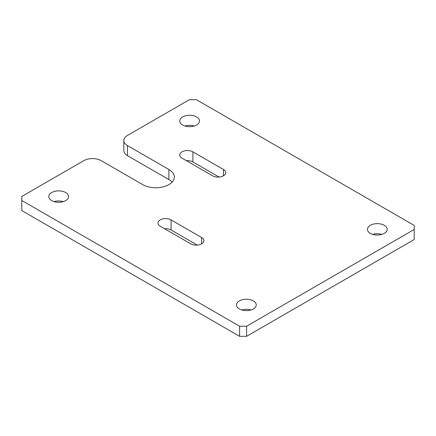 <?xml version="1.0" encoding="UTF-8"?>
<svg xmlns="http://www.w3.org/2000/svg" width="436" height="436" viewBox="0 0 436 436"><rect width="100%" height="100%" fill="white"/><g stroke="black" fill="none" stroke-linecap="round" stroke-linejoin="round"><path stroke-width="0.65" d="M372.698 234.383A9.875 5.701 180 0 1 381.936 234.383M370.333 233.374A9.875 5.701 180 0 1 367.439 229.341A9.875 5.701 180 0 1 373.538 224.071A9.875 5.701 180 0 1 384.301 225.308A9.875 5.701 180 0 1 387.195 229.341A9.875 5.701 180 0 1 381.097 234.606A9.875 5.701 180 0 1 370.333 233.374M241.751 309.98A9.875 5.701 180 0 1 250.989 309.98M239.386 308.971A9.875 5.701 180 0 1 236.497 304.938A9.875 5.701 180 0 1 242.59 299.674A9.875 5.701 180 0 1 253.354 300.911A9.875 5.701 180 0 1 256.248 304.938A9.875 5.701 180 0 1 250.15 310.209A9.875 5.701 180 0 1 239.386 308.971M185.011 126.02A9.875 5.701 180 0 1 194.249 126.02M182.646 125.012A9.875 5.701 180 0 1 179.752 120.979A9.875 5.701 180 0 1 185.85 115.709A9.875 5.701 180 0 1 196.614 116.946A9.875 5.701 180 0 1 199.503 120.979A9.875 5.701 180 0 1 193.41 126.249A9.875 5.701 180 0 1 182.646 125.012M54.064 201.617A9.875 5.701 180 0 1 63.302 201.617M51.699 200.609A9.875 5.701 180 0 1 48.805 196.582A9.875 5.701 180 0 1 54.903 191.311A9.875 5.701 180 0 1 65.667 192.549A9.875 5.701 180 0 1 68.561 196.582A9.875 5.701 180 0 1 62.462 201.846A9.875 5.701 180 0 1 51.699 200.609M414.2 239.544L246.591 336.314L239.604 336.314L21.8 210.566L21.8 196.456L83.783 160.671A12.344 7.129 180 0 1 101.239 160.671L142.708 184.608A18.519 10.693 0 0 0 162.89 186.93A18.519 10.693 0 0 0 174.318 177.049A18.519 10.693 0 0 0 168.895 169.49L127.432 145.548A12.344 7.129 180 0 1 123.813 140.512A12.344 7.129 180 0 1 127.432 135.471L189.409 99.686L196.396 99.686L414.2 225.434L414.2 239.544M414.2 229.467L246.591 326.237L246.591 336.314M172.133 182.09A18.519 10.693 0 0 0 168.895 179.572L127.432 155.63A12.344 7.129 180 0 1 123.813 150.589L123.813 140.512M246.591 326.237L239.604 326.237L239.604 336.314M239.604 326.237L21.8 200.484M171.076 219.891L201.634 237.533A7.717 4.453 180 0 1 203.89 240.677A7.717 4.453 180 0 1 199.127 244.798A7.717 4.453 180 0 1 190.717 243.828L160.165 226.191A7.717 4.453 180 0 1 157.908 223.041A7.717 4.453 180 0 1 162.672 218.927A7.717 4.453 180 0 1 171.076 219.891L171.076 229.968L197.268 245.092M212.545 175.79L181.992 158.148A7.717 4.453 180 0 1 179.73 154.998A7.717 4.453 180 0 1 184.493 150.883A7.717 4.453 180 0 1 192.903 151.848L223.455 169.49A7.717 4.453 180 0 1 225.717 172.64A7.717 4.453 180 0 1 220.954 176.754A7.717 4.453 180 0 1 212.545 175.79M164.53 228.709A7.717 4.453 180 0 1 171.076 229.968M186.357 160.671A7.717 4.453 180 0 1 192.903 161.93L219.09 177.049M127.432 145.548L127.432 155.63M168.895 169.49L168.895 179.572M192.903 151.848L192.903 161.93M223.455 169.49L223.455 175.79M201.634 237.533L201.634 243.828"/></g></svg>
